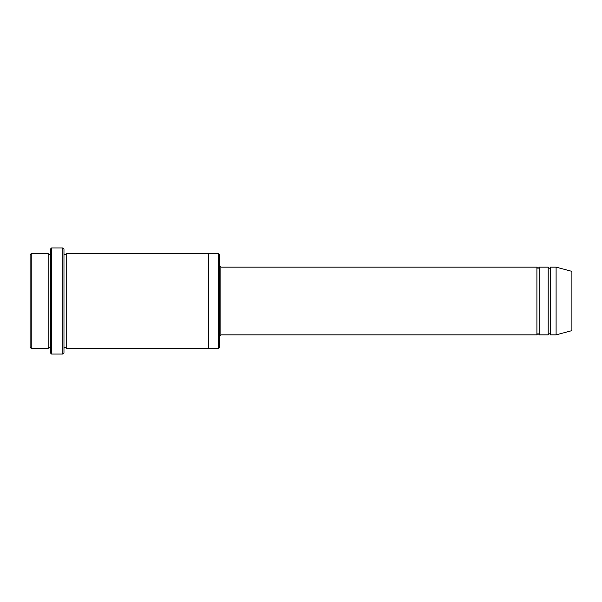 <?xml version="1.0" encoding="UTF-8"?>
<svg xmlns="http://www.w3.org/2000/svg" width="602" height="602" viewBox="0 0 602 602"><rect width="100%" height="100%" fill="white"/><g stroke="black" fill="none" stroke-linecap="round" stroke-linejoin="round"><path stroke-width="0.45" stroke-dasharray="3.01 2.26" d="M548.196 334.862L548.196 267.137M539.166 267.137L539.166 334.862M219.73 266.009L219.73 335.991L219.73 266.009M219.73 347.279L219.73 254.721M48.16 348.407L48.16 253.592M50.417 348.407L50.417 253.592L50.417 348.407M31.229 253.592L31.229 348.407M30.1 254.721L30.1 347.279M218.601 348.407L218.601 253.592M536.909 334.862L536.909 267.137M550.454 267.137L550.454 334.862M556.097 267.137L556.097 334.862M571.9 271.374L571.9 330.626M63.962 352.922L63.962 249.077M63.962 348.407L63.962 253.592L63.962 348.407M66.22 253.592L66.22 348.407M50.417 249.077L50.417 352.922M208.442 348.407L208.442 253.592M62.834 354.051L62.834 247.949M51.546 247.949L51.546 354.051M220.859 334.862L220.859 267.137"/><path stroke-width="0.9" d="M219.73 266.009L220.859 267.137L536.909 267.137L536.909 334.862C537.661 333.403 538.414 333.403 539.166 334.862L548.196 334.862C548.949 333.403 549.701 333.403 550.454 334.862L550.454 267.137L556.097 267.137L556.097 334.862L550.454 334.862M539.166 334.862L539.166 267.137L548.196 267.137L548.196 334.862M219.73 254.721L219.73 347.279L218.601 348.407L218.601 253.592L219.73 254.721M50.417 253.592C49.665 255.052 48.912 255.052 48.16 253.592L48.16 348.407C48.912 346.948 49.665 346.948 50.417 348.407M31.229 253.592L30.1 254.721L30.1 347.279L31.229 348.407L31.229 253.592L48.16 253.592M31.229 348.407L48.16 348.407M556.097 334.862L571.9 330.626L571.9 271.374L556.097 267.137M62.834 247.949L63.962 249.077L63.962 352.922L62.834 354.051L51.546 354.051L51.546 247.949L62.834 247.949L62.834 354.051M63.962 348.407C64.715 346.948 65.468 346.948 66.22 348.407L66.22 253.592C65.468 255.052 64.715 255.052 63.962 253.592M51.546 354.051L50.417 352.922L50.417 249.077L51.546 247.949M66.22 348.407L218.601 348.407M208.442 348.407L208.442 253.592L218.601 253.592M220.859 267.137L220.859 334.862L536.909 334.862M550.454 267.137C549.701 268.597 548.949 268.597 548.196 267.137M539.166 267.137C538.414 268.597 537.661 268.597 536.909 267.137M66.22 253.592L208.442 253.592M220.859 334.862L219.73 335.991"/></g></svg>
